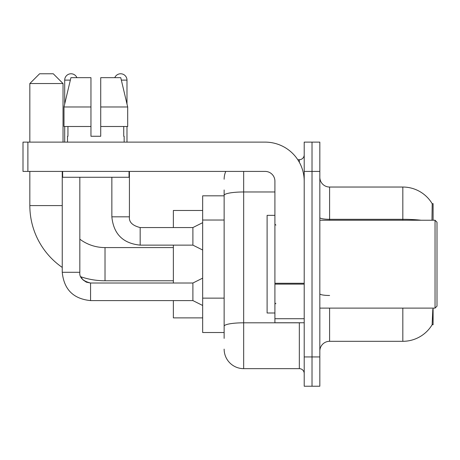 <?xml version="1.0" encoding="UTF-8"?>
<svg xmlns="http://www.w3.org/2000/svg" width="460" height="460" viewBox="0 0 460 460"><rect width="100%" height="100%" fill="white"/><g stroke="black" fill="none" stroke-linecap="round" stroke-linejoin="round"><path stroke-width="0.69" d="M433.096 220.236L433.096 203.636L432.204 203.757A34.172 34.172 0 0 0 402.828 187.036A34.172 34.172 0 0 1 432.135 203.636A34.172 34.172 0 0 0 402.828 187.036L329.596 187.036A9.763 9.763 0 0 1 319.832 177.272A9.763 9.763 0 0 0 329.596 187.036L329.596 220.236M433.096 308.114L433.096 324.714L432.135 324.714L432.808 309.281M224.141 214.17L224.141 189.968L224.141 195.828L202.659 195.828L202.659 332.522L224.141 332.522M319.832 351.078A9.763 9.763 0 0 1 329.596 341.308L402.828 341.308L402.828 308.114M432.308 324.421A34.172 34.172 0 0 1 402.828 341.308M312.018 356.931L312.018 386.228L319.832 386.228L319.832 356.931L312.018 356.931L312.018 386.228L304.209 386.228L304.209 356.931L312.018 356.931L312.018 171.413L312.018 356.931M304.209 356.931L304.209 142.123L312.018 142.123L312.018 171.413L312.018 142.123L319.832 142.123L319.832 356.931M431.969 220.236L432.204 203.757A34.172 34.172 0 0 0 402.828 187.036L402.828 219.311L329.596 219.311A9.763 1.696 0 0 1 319.832 217.614M224.141 338.382L224.141 189.968M243.668 171.413L243.668 368.65L299.328 368.65L299.328 322.759M297.769 159.701L299.328 159.701A4.882 4.882 0 0 0 304.209 154.819M224.141 329.596L224.141 304.002M304.209 373.531A4.882 4.882 0 0 0 299.328 368.65M224.141 179.227A19.527 19.527 0 0 1 225.774 171.413M243.668 368.65A19.527 19.527 0 0 1 224.141 349.123M100.723 136.263L90.959 136.263L100.723 136.263L90.959 136.263L100.723 136.263L100.723 77.677L120.756 77.677L127.69 106.973L127.69 126.5L100.723 126.5M114.781 77.677A6.348 6.348 0 0 1 126.989 80.12L126.989 104L127.69 106.973L100.723 106.973M90.959 106.973L90.959 126.5L90.959 106.973L90.959 126.5L63.992 126.5L63.992 106.973L70.926 77.677L90.959 77.677L90.959 106.973L63.992 106.973L64.693 104L64.693 80.12L70.346 80.12M173.368 280.772L105.018 280.772A75.181 75.181 0 0 1 80.81 276.77L82.972 279.875L86.376 282.17L90.568 283.038M62.249 267.427A75.181 75.181 0 0 1 29.837 205.591L29.837 171.413M105.018 280.772L105.018 247.578A41.986 41.986 0 0 1 79.827 239.177M39.6 73.772L53.268 73.772L63.032 83.536L29.837 83.536L39.6 73.772M63.032 142.123L63.032 83.536M29.837 142.123L29.837 83.536M173.368 245.134L173.368 283.021M173.368 300.593L173.368 317.877L202.659 317.877M202.659 210.473L173.368 210.473L173.368 227.556M64.693 80.12A6.348 6.348 0 0 1 76.9 77.677M202.659 305.474L192.895 300.593L192.895 283.021L202.659 278.139M62.249 171.413L62.249 272.28L79.827 272.28L79.827 177.272M64.693 126.5L64.693 142.123M202.659 250.016L192.895 245.134L192.895 227.556L202.659 222.674M111.855 177.272L111.855 216.821L129.427 216.821L129.427 171.413M126.989 126.5L126.989 142.123M304.209 322.759L274.913 322.759L274.913 283.274L304.209 283.274M304.209 181.177A39.054 39.054 0 0 0 265.15 142.123L27.882 142.123L27.882 171.413L265.15 171.413A9.763 9.763 0 0 1 274.913 181.177L274.913 283.274M27.882 171.413L23 171.413L23 142.123L27.882 142.123M67.522 136.263L67.948 136.263L67.522 136.263L67.522 142.123M124.154 136.263L123.734 136.263L124.154 136.263L124.154 142.123M123.734 126.5L123.734 136.263M90.959 126.5L90.959 136.263M67.948 136.263L67.948 126.5M62.64 171.413L62.64 177.272L129.041 177.272L129.041 171.413M127.69 126.5L127.69 106.973L120.756 77.677M70.926 77.677L63.992 106.973M435.045 220.236L437 222.191L437 306.159L435.045 308.114L435.045 220.236L319.832 220.236M274.913 215.355L267.105 215.355L267.105 312.995L274.913 312.995M224.141 220.029L202.659 220.029M224.141 298.143L202.659 298.143M329.596 308.114L329.596 341.308M421.136 220.236A34.172 5.934 180 0 0 402.828 219.311L402.828 220.236M319.832 171.413L304.209 171.413M329.596 295.475A9.763 1.696 0 0 1 319.832 293.779M301.024 322.759A4.882 0.845 0 0 1 299.328 322.811L243.668 322.811A19.527 3.393 180 0 0 224.141 326.203M224.141 195.362A19.527 3.393 180 0 1 243.668 191.975L274.913 191.975M299.328 162.271L299.328 159.701M29.837 205.591L62.249 205.591M192.895 300.593L90.568 300.593C73.387 298.897 63.951 289.461 62.249 272.28C63.951 289.461 73.387 298.897 90.568 300.593C73.387 298.897 63.951 289.461 62.249 272.28C63.951 289.461 73.387 298.897 90.568 300.593C73.387 298.897 63.951 289.461 62.249 272.28C63.951 289.461 73.387 298.897 90.568 300.593L90.568 283.021L86.376 282.17L82.972 279.875L80.81 276.77L82.972 279.875L86.376 282.17L90.568 283.021C82.817 281.066 79.235 277.489 79.827 272.28C79.235 277.489 82.817 281.066 90.568 283.021C82.817 281.066 79.235 277.489 79.827 272.28M192.895 245.134L140.168 245.134C122.992 243.438 113.551 233.996 111.855 216.821C113.551 233.996 122.992 243.438 140.168 245.134C122.992 243.438 113.551 233.996 111.855 216.821C113.551 233.996 122.992 243.438 140.168 245.134L140.168 227.573M121.337 80.12L126.989 80.12M304.209 284.125L274.913 284.125M274.913 318.722L304.209 318.722M173.368 247.578L105.018 247.578M192.895 283.021L90.568 283.021M140.168 227.556C132.417 225.607 128.84 222.025 129.427 216.821C128.84 222.025 132.417 225.607 140.168 227.556C132.417 225.607 128.84 222.025 129.427 216.821C128.84 222.025 132.417 225.607 140.168 227.556L192.895 227.556M319.832 308.114L435.045 308.114M275.891 225.118L274.913 224.141M275.891 303.232L274.913 304.209"/></g></svg>
